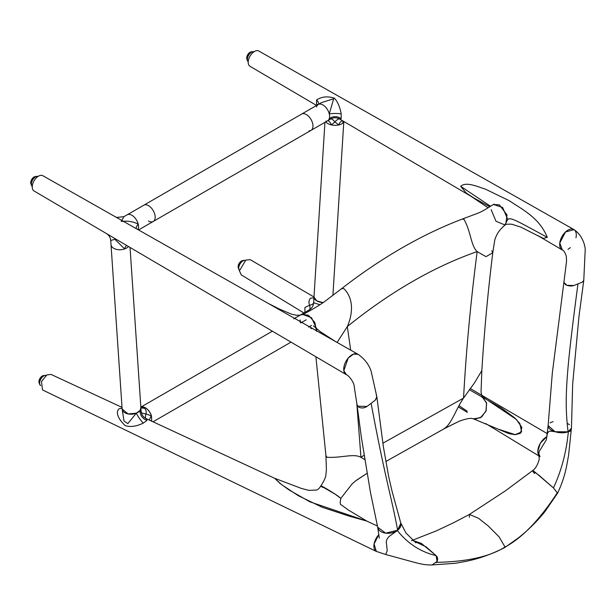 <?xml version="1.0" encoding="UTF-8"?>
<svg xmlns="http://www.w3.org/2000/svg" width="616" height="616" viewBox="0 0 616 616"><rect width="100%" height="100%" fill="white"/><g stroke="black" fill="none" stroke-linecap="round" stroke-linejoin="round"><path stroke-width="0.92" d="M492.785 252.699L494.771 239.994C496.997 232.871 500.238 229.09 505.705 224.463L507.022 214.93L499.445 204.935L493.447 204.443C482.983 211.103 481.627 211.581 477.993 213.175L461.931 219.196L463.917 219.265C470.901 231.208 470.878 245.976 477.169 251.59L485.986 256.664L492.785 252.714L491.791 250.766M316.724 329.768L316.57 331.354L314.822 322.422L308.416 315.238L302.872 314.483M300.108 319.943L300.385 322.645L300.108 319.943M461.985 219.18C442.003 226.78 421.891 236.421 401.663 248.094C381.458 259.767 361.423 273.296 341.549 288.681L343.851 288.627C354.061 298.668 352.752 314.229 347.316 326.565L337.114 342.442M444.228 428.543C451.497 424.262 455.917 409.086 463.548 398.098L474.497 382.836L481.843 370.593C484.23 331.87 487.88 292.577 492.777 252.714M472.241 418.518L473.088 418.834L480.472 417.748L485.909 411.28L486.617 403.18L482.605 397.482L486.478 402.672L486.186 410.533L481.758 416.863L475.105 419.188M364.664 459.498L360.945 457.334C353.869 453.207 341.51 458.119 326.996 457.28L325.918 455.493L326.403 469.8L325.756 476.014C325.117 478.601 323.508 481.897 320.921 485.909L335.181 494.194L340.825 498.375L352.036 484.022L355.417 481.027L367.128 473.257M350.697 350.142L347.316 326.565C368.745 309.255 390.39 294.294 412.243 281.666C434.095 269.061 455.74 259.036 477.169 251.59C470.724 301.278 466.181 350.111 463.548 398.098L382.852 443.22M364.017 455.309L360.945 457.334L356.756 402.926M311.434 328.651A4.404 2.541 -120 0 0 311.534 327.827A4.404 2.541 -120 0 1 311.434 328.651M491.152 209.64L495.965 221.221L504.858 224.94L507.761 219.465L502.602 207.461L493.431 204.45M489.766 206.776L473.974 198.036L466.304 193.108L460.683 186.325L490.552 206.275M460.683 186.325C466.212 181.335 477.454 186.702 485.254 189.081L509.201 200.677C523.438 210.195 539.4 217.964 547.301 237.36L543.289 238.392L537.891 235.635M316.539 106.899A9.394 5.428 60 0 1 318.256 104.489L321.521 102.603L333.641 98.783L329.275 113.906A9.394 5.428 60 0 1 329.275 118.642L330.653 119.027L327.65 120.767A9.394 5.428 60 0 1 325.879 121.206M471.409 196.527L340.217 119.358L339.77 119.088L341.179 118.696A8.809 7.615 -179.8 0 0 329.275 118.642A9.394 5.428 60 0 1 327.65 120.767A9.394 5.428 60 0 0 329.09 113.236A9.394 5.428 60 0 0 322.953 104.951A9.394 5.428 60 0 0 318.256 104.489A9.394 5.428 60 0 1 322.953 104.951A9.394 5.428 60 0 1 329.275 113.906A8.809 1.64 -0.1 0 1 341.179 113.891C339.916 106.891 337.653 101.648 334.38 98.16C327.612 96.004 321.683 96.612 316.585 99.984L316.585 104.042L317.309 105.028M575.952 237.815A11.75 6.784 120 0 0 573.835 229.522L258.812 51.036A8.809 5.09 120 0 0 254.423 51.482A8.809 5.09 120 0 0 248.679 59.228A8.809 5.09 120 0 0 250.004 66.297L316.578 105.459M341.179 118.696L341.179 113.891M573.835 229.522A11.75 6.784 120 0 0 567.983 230.115A11.75 6.784 120 0 0 560.321 240.44A11.75 6.784 120 0 0 562.085 249.865A11.75 6.784 120 0 0 562.354 250.011M342.396 120.644A8.809 4.828 -86.4 0 0 338.754 124.971A9.394 5.005 -176.4 0 1 331.454 124.925L334.935 121.891L338.754 124.971A9.394 5.005 -176.4 0 0 342.843 122.969L343.482 121.283M327.858 120.644A8.809 3.966 79.1 0 1 331.454 124.925A9.394 5.005 -176.4 0 1 325.795 121.837A9.394 5.005 -176.4 0 0 327.851 123.57A9.394 5.005 -176.4 0 0 337.445 125.202A9.394 5.005 -176.4 0 0 343.767 121.452A9.394 5.005 -176.4 0 1 342.843 122.969A8.809 5.09 -146.7 0 1 343.081 121.044M567.983 249.303A11.75 6.784 120 0 0 570.331 247.555M317.825 104.735A8.809 4.736 -25.2 0 0 316.585 104.042M339.77 119.088A8.809 8.809 14.3 0 0 330.653 119.027A8.809 2.541 58.9 0 1 334.935 121.891A8.809 2.995 -57.9 0 1 339.77 119.088M316.585 99.984A8.809 4.759 -154.7 0 1 318.757 104.196M115.192 216.709L42.85 175.722A8.809 5.09 -60 0 0 38.462 176.168A8.809 5.09 -60 0 0 32.717 183.915A8.809 5.09 -60 0 0 34.042 190.975L346.123 374.551A11.75 6.784 -60 0 1 344.359 365.126A11.75 6.784 -60 0 1 352.021 354.801A11.75 6.784 -60 0 1 357.873 354.208L115.192 216.709L116.817 217.425L123.939 216.67L121.221 221.421C127.905 220.69 133.572 221.614 138.23 224.209A9.394 5.428 60 0 1 138.23 228.944L137.784 229.506M123.939 216.67L127.212 214.784A9.394 5.428 60 0 1 131.909 215.254A9.394 5.428 60 0 1 138.23 224.209A8.809 4.612 150.8 0 0 136.144 228.582M130.038 247.447L140.887 407.73A9.394 5.814 -3.9 0 1 135.289 413.544A9.394 5.814 -3.9 0 1 124.886 412.766A9.394 5.814 -3.9 0 1 122.137 409.001L124.016 421.075L127.851 423.608L136.329 413.167L128.128 413.944L122.137 409.001L111.011 244.56A9.394 5.814 -3.9 0 0 124.663 248.933L114.853 239.285L110.734 240.525L111.011 244.56A9.394 5.814 -3.9 0 0 113.76 248.325A9.394 5.814 -3.9 0 0 128.482 246.531A9.394 5.814 -3.9 0 1 124.663 248.933A8.809 4.358 -95.1 0 1 126.573 245.407M137.43 229.306A8.809 4.643 29.2 0 1 138.23 228.944A9.394 5.428 60 0 1 137.953 229.606A9.394 5.428 60 0 0 131.909 215.254A9.394 5.428 60 0 0 127.212 214.784L143.821 205.197A9.394 5.428 60 0 1 148.518 205.659A9.394 5.428 60 0 1 154.662 213.945A9.394 5.428 60 0 1 153.222 221.475A9.394 5.428 -120 0 0 154.662 213.945A9.394 5.428 -120 0 0 148.518 205.659A9.394 5.428 -120 0 0 143.821 205.197L301.64 114.076A9.394 5.428 60 0 1 306.337 114.545A9.394 5.428 60 0 1 312.481 122.823A9.394 5.428 60 0 1 311.041 130.353A9.394 5.428 60 0 1 309.109 130.792M357.873 354.208A11.75 6.784 -60 0 1 358.058 354.315L353.492 354.108L348.202 358.081L343.82 370.632L346.4 374.697C348.394 375.19 354.3 382.113 354.315 387.202L357.041 404.889L358.751 407.153C361.546 408.423 364.302 408.185 367.005 406.437L375.213 400.2L376.838 396.781L371.094 371.001C368.661 364.187 364.31 358.627 358.05 354.315M316.701 328.975L311.573 317.779L302.903 314.476L299.491 315.238L296.288 315.2L291.722 314.237L279.541 309.116L268.06 303.318M469.338 389.697L501.255 407.946L514.476 417.694L519.819 423.469L521.637 431.924L515.084 434.688L508.901 433.633L473.85 419.011M463.84 408.986L459.074 405.69M140.895 407.9L144.529 408.3C146.092 409.709 146.562 411.588 145.938 413.937A8.809 3.219 -7.1 0 1 141.203 411.996M151.698 421.367L151.49 415.916L145.938 413.937A8.809 2.51 -64.5 0 0 146.046 418.549A8.809 8.801 -75.3 0 0 146.108 418.58L274.636 478.278L279.903 483.298L288.95 489.874L309.887 501.824L367.005 521.198M149.619 420.204A8.809 4.281 145.1 0 1 151.49 415.916C150.273 412.297 148.264 409.578 145.453 407.761L140.848 407.137A9.394 5.428 60 0 1 145.299 407.738A9.394 5.428 60 0 1 151.436 415.993M376.376 551.443L42.496 389.905L41.48 381.527L46.808 374.967L50.959 374.382L122.022 407.392M146.108 418.58L147.031 420.389L143.251 423.138C136.359 426.457 130.338 427.273 125.179 425.587C120.651 421.513 114.306 413.197 119.127 408.739L122.084 408.308M274.659 478.293L281.558 484.592L298.344 495.718L322.176 507.253L348.949 516.062L366.728 521.059L377.493 526.056M376.345 551.428L374.089 543.966L378.786 534.626M146.177 418.611L146.177 418.611C143.151 417.078 141.472 414.622 141.126 411.249L140.887 407.738L140.04 410.448L141.126 411.542M147.031 420.389A8.809 7.484 -128.3 0 1 140.04 410.448L136.329 413.167A8.809 1.578 -125.1 0 0 143.251 423.138M307.353 312.104L304.82 312.458L309.217 309.933L308.947 311.234M313.921 297.782L310.549 298.221C308.847 300.077 308.524 302.418 309.579 305.251A8.809 3.18 -120.2 0 1 309.278 309.902M319.927 304.751L313.621 302.702A8.809 3.334 2 0 1 309.579 305.251L304.928 307.492L304.897 312.42M313.975 296.989L250.242 259.667L245.799 260.083L239.455 270.832L241.203 274.828L303.919 312.982M546.708 436.783L540.309 443.22L537.791 451.359L540.063 456.648M482.066 396.45L516.331 419.427L521.86 427.442L520.474 433.279L515.33 434.688L496.981 428.736M467.136 411.172L459.96 406.314M310.248 309.247L309.217 309.933A8.809 8.801 52 0 0 313.621 302.702L313.975 297.028L316.724 300.87L323.123 302.618A9.394 5.005 -176.4 0 1 316.724 300.854A9.394 5.005 -176.4 0 1 313.975 297.02L324.932 122.33M322.668 487.395C315.846 482.567 328.598 489.597 338.007 496.08L340.84 498.359M400.954 524.062A11.75 7.762 171.5 0 1 400.731 526.072L397.351 530.553C407.761 543.605 420.69 551.967 436.136 555.647L421.375 543.404L412.566 540.378L426.203 546.923L436.136 555.647C437.991 557.48 438.138 559.713 436.575 562.331L436.32 562.685M503.595 547.809L505.051 547.047L499.091 536.852L488.203 525.902L478.447 518.225L469.392 514.437L469.377 517.271M534.611 473.535C531.862 470.408 531.993 469.931 534.988 472.102L553.445 487.918L557.572 493.208M304.858 312.435A9.394 5.428 60 0 1 307.399 312.073M377.647 526.857A11.75 7.762 171.5 0 0 377.693 527.234L385.701 533.163L397.605 530.23L400.823 523.23L392.123 491.499L388.735 476.892L383.383 446.785L376.83 396.75M357.642 406.229L367.005 406.437L375.213 400.2L376.877 397.643M357.041 404.874L357.303 405.713M376.607 396.127L376.268 395.603M400.924 523.746L400.731 526.072A11.75 7.762 171.5 0 1 392.661 532.632A11.75 7.762 171.5 0 1 381.073 531.662A11.75 7.762 171.5 0 1 377.808 527.773M397.351 530.553L389.066 536.505C386.64 539 385.801 541.487 386.54 543.959L387.218 550.82L385.678 554.477L376.199 551.343A11.75 6.676 -59.2 0 1 373.966 547.462A11.75 6.676 -59.2 0 1 378.786 534.642M436.136 555.647L437.067 561.476L432.008 564.964C426.742 564.934 423.608 564.772 414.76 562.447L385.577 554.462M539.269 455.971L538.746 455.07L539.146 451.597L546.292 439.932L547.355 433.633L548.787 431.423L550.912 431.123L562.293 432.794A11.75 5.636 7.2 0 0 571.44 428.459L570.955 431.493C571.64 430.638 570.763 430.753 568.337 431.839C566.42 452.005 561.453 470.693 553.445 487.918L557.588 493.185L544.798 511.773C536.913 521.536 528.058 530.291 518.225 538.022L504.643 547.624M546.7 436.829A11.75 6.676 120.8 0 0 537.945 449.826A11.75 6.676 120.8 0 0 539.085 455.778M569.453 424.778A11.75 5.636 7.2 0 0 567.967 423.762A11.75 5.636 7.2 0 0 567.19 423.346M553.137 421.698A11.75 5.636 7.2 0 0 550.088 422.907M548.109 425.879A11.75 5.636 7.2 0 0 551.597 430.253A11.75 5.636 7.2 0 0 562.293 432.794L568.337 431.839M532.532 470.655L538.715 475.044L553.445 487.918M574.004 229.622L574.004 229.622C582.182 235.027 585.254 245.322 585.2 249.911L583.76 280.526L582.074 282.267L573.873 285.501L566.913 285.316L563.894 282.328L552.313 373.08L548.125 425.548L555.039 431.731L568.091 431.808L571.456 428.158L572.672 383.891L578.978 316.424L583.745 280.627L582.074 282.267L573.873 285.501C571.132 286.34 568.383 286.078 565.619 284.723L563.894 282.344L566.543 261.261L566.32 256.387C565.065 252.421 563.74 250.289 562.339 250.004L559.782 242.943L565.519 231.978L574.035 229.645M32.248 186.486A5.875 3.388 -60 0 1 31.401 184.084A5.875 3.388 -60 0 1 33.711 178.455A5.875 3.388 -60 0 1 38.069 176.415M35.613 176.53A4.697 2.71 120 0 0 30.8 181.966A4.697 2.71 120 0 0 31.123 184.307M40.548 385.616A5.875 3.334 -59.9 0 1 39.617 383.16A5.875 3.334 -59.9 0 1 41.849 377.616A5.875 3.334 -59.9 0 1 46.123 375.413M43.859 375.56A4.697 2.672 120.1 0 0 39.001 381.035A4.697 2.672 120.1 0 0 39.332 383.368M248.21 61.808A5.875 3.388 -60 0 1 247.363 59.398A5.875 3.388 -60 0 1 249.673 53.769A5.875 3.388 -60 0 1 254.031 51.729M251.574 51.844A4.697 2.71 120 0 0 246.762 57.288A4.697 2.71 120 0 0 247.085 59.621M239.47 270.378A5.875 3.38 -59.2 0 1 238.754 268.052A5.875 3.38 -59.2 0 1 240.995 262.624A5.875 3.38 -59.2 0 1 245.26 260.414M243.066 260.56A4.697 2.71 120.8 0 0 238.176 265.935A4.697 2.71 120.8 0 0 238.469 268.276M148.518 221.005A9.394 5.428 -120 0 0 153.222 221.475L138.546 229.945M327.65 120.767L311.041 130.353A9.394 5.428 -120 0 0 312.481 122.823A9.394 5.428 -120 0 0 306.337 114.545A9.394 5.428 -120 0 0 301.64 114.076L318.256 104.489M310.741 328.282L311.534 327.827L310.741 328.282M308.585 327.127L311.534 325.433M547.301 237.36C517.255 221.075 510.726 216.986 507.761 219.465M557.449 492.546C539.824 519.604 522.36 537.768 505.051 547.047C489.612 556.672 466.789 561.769 436.575 562.331M371.109 403.318C385.447 480.234 392.269 500.03 397.605 530.23M577.977 283.884C565.673 376.176 564.325 400.693 568.091 431.808M31.709 185.701A5.583 3.219 -60 0 1 32.463 179.549A5.583 3.219 -60 0 1 37.114 176.338M32.402 179.518A5.282 3.049 -60 0 1 34.997 176.923M31.154 183.576A5.282 3.049 -60 0 1 32.394 179.526M39.909 384.754A5.583 3.172 -59.9 0 1 40.671 378.632A5.583 3.172 -59.9 0 1 45.345 375.375M39.362 382.713A5.282 3.003 -59.9 0 1 40.602 378.609A5.282 3.003 -59.9 0 1 43.305 375.914M247.67 61.015A5.583 3.219 -60 0 1 248.425 54.863A5.583 3.219 -60 0 1 253.076 51.652M248.364 54.832A5.282 3.049 -60 0 1 250.958 52.244M247.116 58.89A5.282 3.049 -60 0 1 248.356 54.847M239.031 269.677A5.583 3.211 -59.2 0 1 239.87 263.54A5.583 3.211 -59.2 0 1 244.567 260.383M239.809 263.502A5.282 3.042 -59.2 0 1 242.45 260.938M238.507 267.552A5.282 3.042 -59.2 0 1 239.801 263.517M300.854 322.907L306.214 319.82L300.854 322.907M341.58 288.658L324.755 301.486C319.974 304.889 313.86 308.762 302.679 314.584M482.012 397.158L482.705 397.613C482.428 398.067 481.874 396.18 481.042 391.93L481.835 370.74M385.793 461.53L445.045 428.266L459.213 421.221C466.597 418.564 471.225 417.771 473.088 418.834M325.918 455.493L315.9 356.772M356.71 480.064L366.951 473.373M445.299 428.143L455.478 423.038M494.032 204.135L493.377 204.489M538.954 236.259L562.085 249.865M504.858 224.94C505.89 224.201 508.262 223.978 511.981 224.27L520.89 227.142L539.816 236.729M469.484 195.28L488.103 207.808M335.45 341.503L320.582 331.87L313.39 325.856M106.429 233.564C109.009 235.173 110.449 237.491 110.734 240.525M483.729 398.028L482.082 397.197M458.373 406.953L467.382 412.427M485.647 423.538L539.162 456.094M470.224 388.504L547.108 433.533M274.613 478.27L301.486 488.457L308.847 490.367L315.569 490.105C317.255 490.244 319.042 488.842 320.921 485.901M367.067 521.228L348.571 510.148L341.272 504.851C340.032 504.75 339.886 502.594 340.84 498.367M431.739 564.957L455.224 563.309L465.735 561.415C478.486 558.874 491.437 554.292 504.581 547.655M539.862 456.502L539.008 455.54L539.177 459.536C537.483 465.265 535.258 468.976 532.501 470.678L505.528 490.767L469.392 514.437L453.715 522.668L436.444 530.83L412.427 540.27M291.014 342.134L153.037 421.798M304.843 312.451L293.747 318.849M272.395 331.185L140.848 407.13M332.902 295.403L343.82 121.483M379.31 538.184L377.693 527.234L370.439 492.261L361.322 437.021L357.034 404.843M415.946 542.835L406.013 533.071L400.693 522.799M411.426 540.625L411.904 540.578M546.554 438.384L548.125 425.564M557.588 493.185C561.9 484.053 564.957 474.767 566.759 465.334L568.63 454.978L571.132 431.015M37.892 176.584C36.005 175.876 34.157 176.838 32.355 179.495C30.669 182.567 30.654 184.815 32.309 186.248M46.085 375.614C44.206 374.913 42.365 375.899 40.556 378.57C38.885 381.627 38.862 383.86 40.487 385.27M253.854 51.906C251.967 51.19 250.119 52.16 248.317 54.809C246.631 57.881 246.616 60.137 248.271 61.569M245.337 260.645C243.459 259.906 241.603 260.853 239.763 263.486C238.03 266.528 237.984 268.776 239.624 270.231M153.222 221.475L311.041 130.353"/></g></svg>
